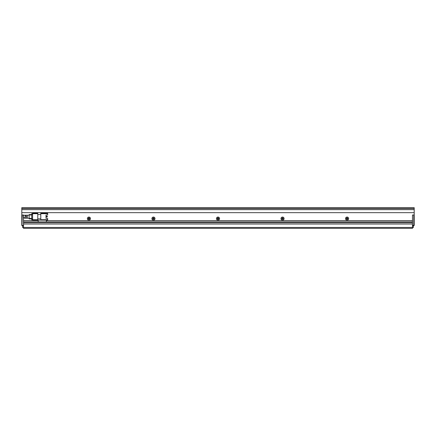 <?xml version="1.0" encoding="UTF-8"?>
<svg xmlns="http://www.w3.org/2000/svg" width="436" height="436" viewBox="0 0 436 436"><rect width="100%" height="100%" fill="white"/><g stroke="black" fill="none" stroke-linecap="round" stroke-linejoin="round"><path stroke-width="0.65" d="M23.522 225.832L22.231 225.832L21.8 225.401L21.8 214.986L23.522 214.986L23.522 216.011M22.013 225.614L22.231 214.986L24.351 215.291M23.522 217.406L23.522 225.401L22.231 225.401M414.2 225.401L413.769 225.401L413.769 214.986L412.478 214.986L414.2 214.986L414.2 225.401L413.769 225.832L412.478 225.832M46.369 220.583L412.478 220.583L412.478 214.986L412.478 225.401L413.769 225.401L413.769 225.832M412.478 227.554L413.339 227.554L413.339 225.832M22.661 225.832L22.661 227.554L23.522 227.554M347.792 218.431L346.369 218.431M283.253 218.431L281.83 218.431M218.709 218.431L217.292 218.431M154.17 218.431L152.747 218.431M89.631 218.431L88.208 218.431M29.158 218.213L27.435 218.213L27.435 215.204L24.857 215.204L26.362 216.708A1.504 1.504 0 0 0 24.857 215.204A1.504 1.504 0 0 0 23.348 216.708A1.504 1.504 0 0 0 24.857 218.213A1.504 1.504 0 0 0 26.362 216.708L23.462 217.286M47.66 213.269L40.777 213.269L40.777 213.7L47.66 213.7L47.66 213.269M40.777 219.722L40.777 220.153L47.66 220.153L47.66 219.722L40.777 219.722L40.777 213.7M46.009 214.986L46.009 218.431L46.009 216.954L47.317 216.954L47.317 216.267L46.009 216.267L46.009 214.986L47.66 214.986L47.66 213.7M37.763 218.861L40.777 218.861M37.763 214.556L40.777 214.556M40.777 220.153L38.194 220.153L38.194 221.875L412.478 221.875L412.478 222.731L23.522 222.731L23.522 221.875L38.194 221.875M46.009 218.431L47.66 218.431L47.66 219.722M32.602 219.722L32.602 220.153L37.763 220.153L37.763 219.722L32.602 219.722L32.602 213.7L37.763 213.7L37.763 213.269L32.602 213.269L32.602 213.7M37.763 213.7L37.763 219.722M46.369 220.153L46.369 221.875M31.741 213.613L32.602 213.613L31.741 213.613L31.741 214.474L32.602 214.474M32.602 218.948L31.741 218.948L31.741 214.474M31.741 218.948L31.741 219.809L32.602 219.809M29.158 214.556L31.741 214.556L29.158 214.556L29.158 214.986L31.741 214.986M31.741 218.431L29.158 218.431L29.158 214.986M29.158 218.431L29.158 218.861L31.741 218.861M23.348 216.708L23.381 216.414M284.087 218.605A1.548 1.548 0 0 0 282.539 217.052A1.548 1.548 0 0 0 280.991 218.605A1.548 1.548 0 0 0 282.539 220.153A1.548 1.548 0 0 0 284.087 218.605M283.269 218.605A0.73 0.73 0 0 0 282.539 217.869A0.73 0.73 0 0 0 281.809 218.605A0.73 0.73 0 0 0 282.539 219.335A0.73 0.73 0 0 0 283.269 218.605M90.47 218.605A1.548 1.548 0 0 0 88.922 217.052A1.548 1.548 0 0 0 87.374 218.605A1.548 1.548 0 0 0 88.922 220.153A1.548 1.548 0 0 0 90.47 218.605M89.653 218.605A0.73 0.73 0 0 0 88.922 217.869A0.73 0.73 0 0 0 88.192 218.605A0.73 0.73 0 0 0 88.922 219.335A0.73 0.73 0 0 0 89.653 218.605M348.626 218.605A1.548 1.548 0 0 0 347.078 217.052A1.548 1.548 0 0 0 345.53 218.605A1.548 1.548 0 0 0 347.078 220.153A1.548 1.548 0 0 0 348.626 218.605M347.808 218.605A0.73 0.73 0 0 0 347.078 217.869A0.73 0.73 0 0 0 346.348 218.605A0.73 0.73 0 0 0 347.078 219.335A0.73 0.73 0 0 0 347.808 218.605M219.548 218.605A1.548 1.548 0 0 0 218 217.052A1.548 1.548 0 0 0 216.452 218.605A1.548 1.548 0 0 0 218 220.153A1.548 1.548 0 0 0 219.548 218.605M218.73 218.605A0.73 0.73 0 0 0 218 217.869A0.73 0.73 0 0 0 217.27 218.605A0.73 0.73 0 0 0 218 219.335A0.73 0.73 0 0 0 218.73 218.605M155.009 218.605A1.548 1.548 0 0 0 153.461 217.052A1.548 1.548 0 0 0 151.913 218.605A1.548 1.548 0 0 0 153.461 220.153A1.548 1.548 0 0 0 155.009 218.605M154.191 218.605A0.73 0.73 0 0 0 153.461 217.869A0.73 0.73 0 0 0 152.731 218.605A0.73 0.73 0 0 0 153.461 219.335A0.73 0.73 0 0 0 154.191 218.605M414.2 209.651L21.8 209.651L21.8 208.533L414.2 208.533L414.2 214.986M414.2 208.533L414.2 207.672L21.8 207.672L21.8 208.533M24.351 218.131L23.522 218.131L23.522 220.583L38.194 220.583M21.8 214.986L21.8 212.664L414.2 212.664M412.478 227.467L412.478 224.022L23.522 224.022L23.522 228.328L412.478 228.328L412.478 227.467L23.522 227.467M21.8 209.651L21.8 212.664M27.435 215.204L29.158 215.204M27.435 218.213L24.857 218.213"/></g></svg>
